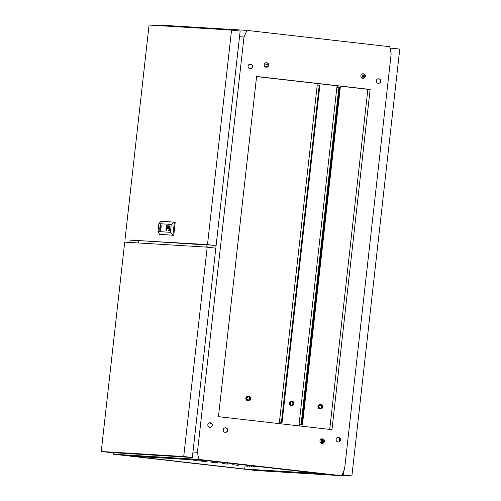 <?xml version="1.0" encoding="UTF-8"?>
<svg xmlns="http://www.w3.org/2000/svg" width="501" height="501" viewBox="0 0 501 501"><rect width="100%" height="100%" fill="white"/><g stroke="black" fill="none" stroke-linecap="round" stroke-linejoin="round"><path stroke-width="0.75" d="M286.328 472.142L282.076 471.66L286.328 472.142M260.739 470.583L256.493 470.101L260.739 470.583M130.392 455.685L126.146 455.209L130.392 455.685M328.969 474.735L324.723 474.259L328.969 474.735M303.387 473.176L299.135 472.7L303.387 473.176M173.039 458.283L168.787 457.801L173.039 458.283M198.621 459.843L194.375 459.361L198.621 459.843M155.98 457.244L151.728 456.762L155.98 457.244M319.939 440.88A2.286 2.242 93.5 0 0 322.024 443.416A2.286 2.242 93.5 0 0 324.391 441.387A2.286 2.242 93.5 0 0 322.306 438.851A2.286 2.242 93.5 0 0 319.939 440.88M321.918 443.41A2.286 2.242 93.5 0 0 324.178 441.375A2.286 2.242 93.5 0 0 322.199 438.845M336.065 439.465A2.286 2.242 93.5 0 0 338.156 442.001A2.286 2.242 93.5 0 0 340.523 439.972A2.286 2.242 93.5 0 0 338.432 437.436A2.286 2.242 93.5 0 0 336.065 439.465M338.344 437.429A2.286 2.242 -86.5 0 1 340.348 439.959A2.286 2.242 -86.5 0 1 338.069 441.995M376.295 80.805A2.286 2.242 93.5 0 0 378.387 83.341A2.286 2.242 93.5 0 0 380.754 81.312A2.286 2.242 93.5 0 0 378.662 78.776A2.286 2.242 93.5 0 0 376.295 80.805M378.574 78.77A2.286 2.242 -86.5 0 1 380.578 81.3A2.286 2.242 -86.5 0 1 378.299 83.335M360.889 75.783A2.286 2.242 93.5 0 0 362.974 78.325A2.286 2.242 93.5 0 0 365.342 76.296A2.286 2.242 93.5 0 0 363.256 73.753A2.286 2.242 93.5 0 0 360.889 75.783M362.868 78.313A2.286 2.242 93.5 0 0 365.129 76.284A2.286 2.242 93.5 0 0 363.15 73.753M264.177 64.735A2.286 2.242 93.5 0 0 266.269 67.272A2.286 2.242 93.5 0 0 268.636 65.243A2.286 2.242 93.5 0 0 266.545 62.706A2.286 2.242 93.5 0 0 264.177 64.735M266.163 67.266A2.286 2.242 93.5 0 0 268.423 65.23A2.286 2.242 93.5 0 0 266.438 62.7M248.051 66.151A2.286 2.242 93.5 0 0 250.137 68.687A2.286 2.242 93.5 0 0 252.504 66.658A2.286 2.242 93.5 0 0 250.419 64.122A2.286 2.242 93.5 0 0 248.051 66.151M250.331 64.115A2.286 2.242 -86.5 0 1 252.335 66.646A2.286 2.242 -86.5 0 1 250.055 68.681M223.227 429.827A2.286 2.242 93.5 0 0 225.312 432.369A2.286 2.242 93.5 0 0 227.686 430.334A2.286 2.242 93.5 0 0 225.594 427.798A2.286 2.242 93.5 0 0 223.227 429.827M225.206 432.357A2.286 2.242 93.5 0 0 227.473 430.321A2.286 2.242 93.5 0 0 225.488 427.791M207.821 424.81A2.286 2.242 93.5 0 0 209.906 427.347A2.286 2.242 93.5 0 0 212.274 425.318A2.286 2.242 93.5 0 0 210.188 422.781A2.286 2.242 93.5 0 0 207.821 424.81M210.101 422.775A2.286 2.242 -86.5 0 1 212.105 425.305A2.286 2.242 -86.5 0 1 209.825 427.34M216.388 243.073L216.037 245.565M321.016 473.689L207.489 460.72L131.156 456.067L244.682 469.042L321.016 473.689M238.445 464.258L238.326 465.316L232.777 464.684L232.896 463.625M227.936 463.056L227.817 464.114L222.269 463.481L222.388 462.423M217.421 461.853L217.302 462.918L211.754 462.279L211.873 461.221M206.907 460.682L206.794 461.715L201.245 461.083L201.327 460.344M196.336 460.037L196.279 460.513L190.749 459.699M245.133 465.022L244.682 469.042M238.157 465.297L238.276 464.239M227.648 464.095L227.767 463.037M217.133 462.899L217.252 461.834M206.625 461.697L206.738 460.676M196.11 460.494L196.167 460.031M264.415 63.94L268.361 64.391M216.808 461.784L215.649 462.724M249.354 64.322L251.458 64.56L249.335 64.328M264.415 66.044L267.91 66.445L264.415 66.051M216.57 461.759L215.411 462.699M329.721 429.395L367.872 89.303L370.133 89.441L256.6 76.471L218.442 416.682L331.969 429.651L370.133 89.441M256.587 76.59L367.872 89.303M264.396 63.984L268.373 64.435M161.391 25.802L161.66 25.2L246.949 30.392L243.993 37.005L239.528 36.736M192.948 452.027L197.413 452.297L198.828 459.411L113.533 454.213L256.33 470.533L341.619 475.725L344.575 469.111L391.162 53.826L389.747 46.712L246.949 30.392M113.533 454.213L113.232 452.685M130.147 239.873L129.859 242.446L130.154 239.873M207.026 244.557L206.738 247.131M133.335 455.879L127.504 455.271L133.335 455.879M263.683 470.771L257.852 470.17L263.683 470.771M327.654 474.672L321.817 474.065L327.654 474.672M192.597 459.235L197.306 459.774L192.597 459.235M198.828 459.411L341.619 475.725M197.413 452.297L243.993 37.005M214.96 248.045L215.242 245.515M248.026 465.354L247.92 466.262L246.799 466.193L246.905 465.222M250.143 465.592L250.055 466.387L248.928 466.318L249.022 465.467M252.266 465.836L252.185 466.519L251.064 466.45L251.145 465.711M254.383 466.08L254.32 466.65L253.193 466.581L253.262 465.949M256.506 466.318L256.449 466.775L255.328 466.713L255.385 466.193M258.622 466.563L258.585 466.907L257.458 466.838L257.501 466.437M260.745 466.807L259.624 466.675M262.862 467.045L261.741 466.919M264.979 467.289L263.864 467.164M247.644 466.243L247.745 465.316M249.774 466.375L249.867 465.561M251.909 466.5L251.984 465.805M254.038 466.631L254.107 466.049M256.174 466.763L256.224 466.287M258.303 466.888L258.347 466.531M206.976 245.014L130.166 239.998M130.116 240.142L207.489 244.582L214.171 245.452L207.038 244.682M216.106 245.565L240.167 31.062L231.55 30.073L149.073 25.05L125.012 239.559M207.489 244.582L231.55 30.073M160.614 227.091L160.464 228.381L160.614 227.091L161.015 227.141M166.833 227.091L166.783 227.072A2.198 0.432 -83.5 0 0 166.745 227.091A15.03 2.968 -83.5 0 0 166.683 227.122A7.377 1.459 -83.5 0 0 166.639 227.153A6.269 1.24 96.5 0 0 166.557 227.222A3.225 0.639 96.5 0 0 166.476 227.322L166.407 227.548A4.108 0.814 96.5 0 0 166.37 227.961A96.486 19.069 96.5 0 0 166.345 228.306A3.25 0.645 96.5 0 0 166.326 228.581A10.584 2.092 96.5 0 0 166.313 228.769L166.313 228.882A2.348 0.463 96.5 0 0 166.307 228.976L166.319 229.126A1.96 0.388 96.5 0 0 166.363 229.107L166.363 229.126A1.96 0.388 96.5 0 0 166.407 229.114L166.363 229.107A688.23 136.034 96.5 0 0 166.426 229.076A5.223 1.033 -83.5 0 0 166.464 229.045A4.803 0.952 -83.5 0 0 166.62 228.888L166.689 228.706A1.985 0.395 -83.5 0 0 166.701 228.613A4.277 0.845 -83.5 0 0 166.733 228.237A24.493 4.841 -83.5 0 0 166.764 227.817A3.363 0.664 -83.5 0 0 166.789 227.429A2.01 0.395 -83.5 0 0 166.802 227.222L166.795 227.097M166.294 229.433L166.326 229.433A18.117 3.582 96.5 0 0 166.388 229.395A2.073 0.407 96.5 0 0 166.432 229.364A3.037 0.601 -83.5 0 0 166.501 229.27A15.28 3.019 -83.5 0 0 166.576 229.164A1.76 0.351 -83.5 0 0 166.676 228.963L166.77 228.55A3.401 0.67 -83.5 0 0 166.795 228.318A2.261 0.445 -83.5 0 0 166.808 228.112A6.25 1.234 -83.5 0 0 166.833 227.667A2.799 0.551 -83.5 0 0 166.846 227.172L166.795 226.759A2.386 0.47 -83.5 0 0 166.72 226.796A4.678 0.927 -83.5 0 0 166.676 226.84A4.221 0.833 96.5 0 0 166.57 226.978A3.256 0.645 96.5 0 0 166.514 227.066A2.499 0.495 96.5 0 0 166.457 227.178L166.451 227.197A11.078 2.192 96.5 0 0 166.42 227.272L166.338 227.604A2.787 0.551 96.5 0 0 166.319 227.817A2.355 0.463 96.5 0 0 166.294 228.155A17.491 3.457 96.5 0 0 166.276 228.456A2.117 0.42 96.5 0 0 166.269 228.681A6.613 1.309 96.5 0 0 166.263 228.963L166.263 229.089A2.549 0.501 96.5 0 0 166.263 229.245L166.307 229.251A2.549 0.501 96.5 0 1 166.301 229.095L166.301 228.97A6.613 1.309 96.5 0 1 166.307 228.688A2.117 0.42 96.5 0 1 166.319 228.462A17.491 3.457 96.5 0 1 166.338 228.162A2.355 0.463 96.5 0 1 166.363 227.823A2.787 0.551 96.5 0 1 166.382 227.611L166.464 227.279A11.078 2.192 96.5 0 1 166.489 227.203L166.501 227.178A2.499 0.495 96.5 0 1 166.557 227.072A3.256 0.645 96.5 0 1 166.608 226.984A4.221 0.833 96.5 0 1 166.72 226.847L166.676 226.84M169.125 225.851L168.931 226.227L169.163 225.857A1.96 0.388 96.5 0 1 169.188 225.851L169.125 225.851A1.96 0.388 96.5 0 1 169.163 225.845L169 227.554A4.885 0.964 96.5 0 1 168.925 227.617A5.311 1.052 96.5 0 1 168.881 227.642L168.737 227.98A2.017 0.401 -83.5 0 0 168.718 228.155L168.843 228.644L169.088 227.961L168.799 228.944A2.518 0.501 96.5 0 1 168.749 228.97L168.718 228.963A8.379 1.66 96.5 0 1 168.699 228.951L168.68 228.932A3.313 0.651 96.5 0 1 168.662 228.901L168.618 228.487A3.664 0.726 96.5 0 1 168.624 228.393L168.63 228.293A22.846 4.515 96.5 0 1 168.649 228.13L168.862 225.957M168.793 227.441L168.837 227.448A4.371 0.864 -83.5 0 0 168.893 227.423L168.956 227.385A4.759 0.939 96.5 0 0 168.994 227.36L169.088 226.133L168.793 227.441A4.371 0.864 -83.5 0 0 168.856 227.416L168.912 227.385A4.759 0.939 96.5 0 0 168.956 227.354L169.106 226.133M167.678 226.045L167.653 227.16A1.891 0.376 96.5 0 1 167.622 227.21L167.597 227.247A5.392 1.065 96.5 0 1 167.566 227.272A3.701 0.733 96.5 0 1 167.528 227.304L167.428 226.815A1.835 0.363 -83.5 0 1 167.447 226.671L167.735 226.126L167.61 227.153A1.891 0.376 96.5 0 1 167.578 227.21L167.553 227.241A5.392 1.065 96.5 0 1 167.528 227.266A3.701 0.733 96.5 0 1 167.484 227.297L167.365 227.354M167.76 225.763A1.71 0.338 -83.5 0 0 167.735 225.769A1.71 0.338 -83.5 0 0 167.691 225.763L167.534 226.039A1.829 0.363 96.5 0 0 167.503 226.139L167.234 227.93A2.323 0.457 -83.5 0 0 167.202 228.231L167.34 228.876A1.622 0.319 -83.5 0 0 167.453 228.75L167.66 227.874L167.39 228.581A1.591 0.313 96.5 0 1 167.353 228.588A1.591 0.313 96.5 0 1 167.328 228.575L167.29 228.036A5.192 1.027 96.5 0 1 167.309 227.892L167.453 227.554A6.889 1.359 96.5 0 0 167.497 227.529A3.92 0.777 -83.5 0 0 167.566 227.473L167.754 225.763A1.71 0.338 -83.5 0 0 167.735 225.757L167.653 225.801M166.338 229.759L166.395 229.74A5.223 1.033 96.5 0 0 166.438 229.702A4.522 0.896 -83.5 0 0 166.52 229.602A2.023 0.401 -83.5 0 0 166.601 229.464A4.121 0.814 -83.5 0 0 166.72 229.195L166.889 228.437A1.91 0.376 -83.5 0 0 166.921 228.118A4.39 0.87 -83.5 0 0 166.946 227.623A2.549 0.501 -83.5 0 0 166.952 227.066A2.186 0.432 -83.5 0 0 166.927 226.634L166.808 226.439A1.622 0.319 -83.5 0 0 166.758 226.465A8.31 1.641 -83.5 0 0 166.714 226.496A1.772 0.351 96.5 0 0 166.651 226.571A21.637 4.277 96.5 0 0 166.589 226.665A1.948 0.382 96.5 0 0 166.507 226.821A6.814 1.346 96.5 0 0 166.451 226.959L166.251 227.861A5.661 1.121 96.5 0 0 166.232 228.068A2.931 0.576 96.5 0 0 166.2 228.663A3.231 0.639 96.5 0 0 166.194 228.988A2.474 0.488 96.5 0 0 166.2 229.207A2.161 0.426 96.5 0 0 166.2 229.345A1.66 0.326 96.5 0 0 166.213 229.464L166.351 229.734A5.223 1.033 96.5 0 0 166.395 229.696A4.522 0.896 -83.5 0 0 166.476 229.596A2.023 0.401 -83.5 0 0 166.557 229.458A4.121 0.814 -83.5 0 0 166.676 229.189L166.852 228.431A1.91 0.376 -83.5 0 0 166.877 228.112A4.39 0.87 -83.5 0 0 166.902 227.617A2.549 0.501 -83.5 0 0 166.908 227.059A2.186 0.432 -83.5 0 0 166.883 226.634L166.802 226.439M166.795 226.126L166.839 226.133A2.054 0.407 -83.5 0 0 166.795 226.158A3.044 0.601 96.5 0 0 166.601 226.427A2.424 0.482 96.5 0 0 166.401 226.959A1.591 0.313 96.5 0 0 166.276 227.498L166.219 227.93A3.444 0.683 96.5 0 0 166.182 228.393A2.223 0.438 96.5 0 0 166.163 229.038A4.315 0.852 96.5 0 0 166.169 229.452A1.678 0.332 96.5 0 0 166.219 229.89A1.597 0.313 96.5 0 0 166.269 230.034L166.301 230.065A2.267 0.451 96.5 0 0 166.357 230.047A2.655 0.526 -83.5 0 0 166.614 229.621A2.417 0.476 -83.5 0 0 166.802 229.026L166.908 228.45A1.735 0.344 -83.5 0 0 166.952 227.999A3.037 0.601 -83.5 0 0 166.983 227.254A2.499 0.495 -83.5 0 0 166.971 226.677A2.029 0.401 -83.5 0 0 166.927 226.314L166.795 226.126A2.054 0.407 -83.5 0 0 166.752 226.151A3.044 0.601 96.5 0 0 166.557 226.421A2.424 0.482 96.5 0 0 166.363 226.953A1.591 0.313 96.5 0 0 166.238 227.492L166.175 227.924A3.444 0.683 96.5 0 0 166.138 228.387A2.223 0.438 96.5 0 0 166.119 229.032A4.315 0.852 96.5 0 0 166.132 229.445A1.678 0.332 96.5 0 0 166.182 229.884A1.597 0.313 96.5 0 0 166.226 230.028L166.307 230.072M166.263 230.704A2.624 0.52 -83.5 0 0 167.071 228.143A2.624 0.52 -83.5 0 0 166.852 225.494A2.624 0.52 -83.5 0 0 166.846 225.494A2.624 0.52 -83.5 0 0 166.038 228.055A2.624 0.52 -83.5 0 0 166.257 230.704A2.624 0.52 -83.5 0 0 166.263 230.704A2.624 0.52 -83.5 0 1 166.081 228.043A2.624 0.52 -83.5 0 1 166.871 225.5M166.319 230.391L166.307 230.391A1.678 0.332 96.5 0 1 166.294 230.391A1.678 0.332 96.5 0 0 166.319 230.391A3.056 0.601 96.5 0 0 166.357 230.385A2.505 0.495 -83.5 0 0 166.52 230.216A2.674 0.526 -83.5 0 0 166.67 229.896A2.48 0.488 -83.5 0 0 166.883 229.176A1.847 0.363 -83.5 0 0 167.052 228.143A2.58 0.507 -83.5 0 0 167.109 226.972A2.618 0.52 -83.5 0 0 167.052 226.164A1.885 0.369 -83.5 0 0 166.877 225.813L166.839 225.807A1.885 0.369 -83.5 0 0 166.833 225.807A2.211 0.438 -83.5 0 0 166.789 225.819A2.53 0.501 96.5 0 0 166.576 226.076A2.737 0.539 96.5 0 0 166.376 226.596A2.142 0.426 96.5 0 0 166.188 227.416A1.785 0.351 96.5 0 0 166.088 228.174A2.887 0.57 96.5 0 0 166.044 229.032A2.43 0.482 96.5 0 0 166.069 229.834A2.405 0.476 96.5 0 0 166.15 230.247A1.678 0.332 96.5 0 0 166.263 230.385A1.678 0.332 96.5 0 1 166.263 230.385A3.056 0.601 96.5 0 0 166.319 230.379A2.505 0.495 -83.5 0 0 166.476 230.216A2.674 0.526 -83.5 0 0 166.626 229.89A2.48 0.488 -83.5 0 0 166.839 229.17A1.847 0.363 -83.5 0 0 167.008 228.137A2.58 0.507 -83.5 0 0 167.065 226.972A2.618 0.52 -83.5 0 0 167.008 226.164A1.885 0.369 -83.5 0 0 166.839 225.807A1.885 0.369 -83.5 0 0 166.827 225.807M160.107 230.836A3.131 0.62 -83.5 0 0 161.071 227.78A3.131 0.62 -83.5 0 0 160.808 224.617A3.131 0.62 -83.5 0 0 160.802 224.617A3.131 0.62 -83.5 0 0 159.838 227.673A3.131 0.62 -83.5 0 0 160.101 230.836A3.131 0.62 -83.5 0 0 160.107 230.836M160.852 224.63A3.131 0.62 -83.5 0 0 160.752 224.686L160.639 225.682A2.161 0.426 -83.5 0 0 160.113 227.711A2.161 0.426 -83.5 0 0 160.182 229.777L160.069 230.773A3.131 0.62 -83.5 0 0 160.145 230.836M160.752 224.686A3.131 0.62 -83.5 0 0 159.919 227.698A3.131 0.62 -83.5 0 0 160.069 230.773M168.63 230.454L168.781 229.972L168.63 230.454M168.442 230.441L168.593 229.959L168.442 230.441M171.261 224.41L158.892 223.659L158.009 231.55L170.378 232.307L171.261 224.41L174.373 222.131L175.212 222.231L173.753 235.27L159.518 234.362L173.753 235.27M168.073 228.863L168.518 226.327L168.455 228.888L168.612 225.863L168.092 228.393L168.161 225.838L167.635 228.838L168.136 226.302L168.073 228.863M168.931 226.227L168.875 225.882M169.626 227.961L169.614 228.043A5.711 1.127 96.5 0 1 169.607 228.118L169.407 228.738L169.651 228.124A5.711 1.127 96.5 0 0 169.657 228.049L169.507 228.75A4.346 0.858 96.5 0 1 169.47 228.838L169.432 228.919A1.741 0.344 -83.5 0 1 169.332 229.007L169.225 228.224A8.204 1.622 -83.5 0 1 169.238 228.055A1.935 0.382 -83.5 0 1 169.25 227.961L169.551 225.92M169.413 228.738L169.3 228.193A1.603 0.319 96.5 0 1 169.319 227.961A1.935 0.382 -83.5 0 0 169.282 228.061A8.204 1.622 -83.5 0 0 169.263 228.231L169.225 228.224M158.892 223.659L160.984 221.317L174.373 222.131L172.914 235.176L170.378 232.307M159.518 234.362L158.009 231.55M160.339 230.66L160.439 229.79A2.161 0.426 -83.5 0 0 160.965 227.761A2.161 0.426 -83.5 0 0 160.896 225.7L160.996 224.817M167.585 227.867L167.503 228.494M167.403 226.458L167.271 227.936A2.323 0.457 -83.5 0 0 167.246 228.237L167.328 228.882M167.44 226.465L167.447 225.926M167.691 225.807L167.578 226.045A1.829 0.363 96.5 0 0 167.547 226.145L167.503 226.139M168.417 228.882L168.518 226.327M168.136 226.302L168.042 228.857M168.236 225.845L167.678 228.838M168.612 225.87L168.092 228.393M168.818 228.681L169.012 227.955M168.743 228.957L168.756 228.97A8.379 1.66 96.5 0 1 168.743 228.957L168.724 228.938A3.313 0.651 96.5 0 1 168.705 228.907L168.662 228.494A3.664 0.726 96.5 0 1 168.668 228.4L168.674 228.299A22.846 4.515 96.5 0 1 168.693 228.137L168.668 227.968M168.705 227.974L168.831 226.552M168.868 226.558L168.906 225.964M169.263 228.231L169.332 229.007M169.67 227.968L169.852 225.938M169.382 230.498L169.551 228.619M168.593 229.965L168.486 230.447M168.781 229.972L168.674 230.46M166.839 227.103L166.839 227.229A2.01 0.395 -83.5 0 1 166.833 227.429A3.363 0.664 -83.5 0 1 166.808 227.823A24.493 4.841 -83.5 0 1 166.777 228.237A4.277 0.845 -83.5 0 1 166.745 228.619A1.985 0.395 -83.5 0 1 166.733 228.713L166.658 228.894A4.803 0.952 -83.5 0 1 166.507 229.051A5.223 1.033 -83.5 0 1 166.47 229.082A688.23 136.034 96.5 0 1 166.407 229.114M166.395 228.744L166.758 227.46M207.201 247.156L124.724 242.133L101.24 451.495L183.717 456.517L207.201 247.156L215.818 248.139L192.334 457.501L183.717 456.517M101.24 451.495L109.857 452.478L192.334 457.501M138.263 242.96L138.501 240.843M339.503 441.506A1.728 0.344 -83.5 0 0 339.828 439.615A1.728 0.344 -83.5 0 0 339.634 438.438A1.728 0.344 -83.5 0 0 339.139 439.815A1.728 0.344 -83.5 0 0 339.139 441.744M390.893 49.154L390.223 49.111M341.795 475.336L351.884 475.95L399.76 49.079L390.003 48.021M341.995 474.885L351.884 475.95M343.26 474.967L343.699 471.084M390.736 51.703L391.143 48.09M342.277 474.259L343.204 474.315L343.523 471.466M390.655 51.29L390.943 48.729L390.135 48.678M339.634 438.438L340.022 438.481M390.429 50.15L390.78 50.188M342.596 473.551L343.285 473.627M343.329 471.904L342.966 472.725M343.279 473.664L342.565 473.614M248.245 396.892A1.597 1.566 -86.5 0 1 248.051 400.036M246.849 398.301A1.597 1.566 93.5 0 0 248.308 400.074A1.597 1.566 93.5 0 0 249.961 398.658A1.597 1.566 93.5 0 0 248.502 396.886A1.597 1.566 93.5 0 0 246.849 398.301M250.588 398.727A2.242 2.198 93.5 0 0 248.54 396.235A2.242 2.198 93.5 0 0 246.216 398.226A2.242 2.198 93.5 0 0 248.264 400.719A2.242 2.198 93.5 0 0 250.588 398.727M248.264 400.719L247.882 400.694A2.242 2.198 -86.5 0 1 245.834 398.207A2.242 2.198 -86.5 0 1 248.158 396.216L248.54 396.235M210.57 422.875L210.526 423.282L211.416 423.383M279.896 423.702L280.053 422.318L279.42 422.249L317.246 85.038L319.882 85.233L282.057 422.443L281.424 422.368L319.25 85.164M317.878 85.076L318.041 83.611M250.174 68.681L250.863 68.549M211.422 423.395L210.401 423.276L210.445 422.838M280.053 422.318L282.057 422.443M281.424 422.368L279.42 422.249M320.358 405.127A1.597 1.566 -86.5 0 1 320.164 408.277M318.962 406.543A1.597 1.566 93.5 0 0 320.421 408.315A1.597 1.566 93.5 0 0 322.074 406.893A1.597 1.566 93.5 0 0 320.615 405.121A1.597 1.566 93.5 0 0 318.962 406.543M322.7 406.969A2.242 2.198 93.5 0 0 320.653 404.476A2.242 2.198 93.5 0 0 318.329 406.468A2.242 2.198 93.5 0 0 320.377 408.96A2.242 2.198 93.5 0 0 322.7 406.969M320.377 408.96L319.995 408.935A2.242 2.198 -86.5 0 1 317.947 406.443A2.242 2.198 -86.5 0 1 320.271 404.451L320.653 404.476M302.447 424.773L301.815 424.698L339.64 87.493L340.273 87.562L302.447 424.773L299.811 424.579L299.661 425.963M337.806 85.871L337.643 87.337M301.815 424.698L299.811 424.579M301.69 424.691L299.053 424.497L299.686 424.572L299.529 425.944L299.686 424.572L301.69 424.691L339.64 87.493M337.511 87.331L337.68 85.853L337.511 87.331M291.632 401.852A1.597 1.566 -86.5 0 1 291.444 405.002M293.348 403.618A1.597 1.566 -86.5 0 1 291.695 405.04A1.597 1.566 -86.5 0 1 290.242 403.267A1.597 1.566 -86.5 0 1 291.895 401.846A1.597 1.566 -86.5 0 1 293.348 403.618M289.609 403.192A2.242 2.198 -86.5 0 1 291.933 401.201A2.242 2.198 -86.5 0 1 293.981 403.693A2.242 2.198 -86.5 0 1 291.657 405.685A2.242 2.198 -86.5 0 1 289.609 403.192M291.933 401.201L291.551 401.176A2.242 2.198 93.5 0 0 289.227 403.167A2.242 2.198 93.5 0 0 291.275 405.66L291.657 405.685M299.053 424.497L336.879 87.293L339.515 87.487M301.057 424.623L338.883 87.412M362.041 78.05A4.641 0.914 96.5 0 1 363.238 75.094A4.641 0.914 96.5 0 1 363.244 75.094A4.641 0.914 96.5 0 1 363.482 75.307M376.483 82.02L376.815 82.546M321.51 438.945A4.641 0.914 -83.5 0 0 321.692 442.684M336.19 438.932L336.835 439.001L336.184 438.945M336.96 437.88L336.835 439.001M322.688 438.957L322.262 442.746M323.834 439.872L323.508 442.765M320.396 442.546L323.395 442.865M365.022 75.269L364.459 77.668M363.501 75.119L363.144 78.3M364.734 75.238L361.202 74.856M361.215 74.831L365.01 75.238M208.122 244.782L207.846 247.231M160.871 228.425L160.464 228.381"/></g></svg>

